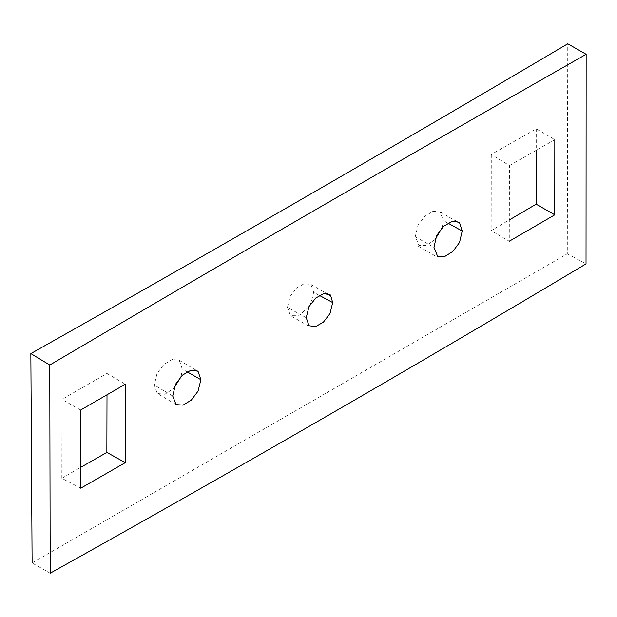 <?xml version="1.0" encoding="UTF-8"?>
<svg xmlns="http://www.w3.org/2000/svg" width="617" height="617" viewBox="0 0 617 617"><rect width="100%" height="100%" fill="white"/><g stroke="black" fill="none" stroke-linecap="round" stroke-linejoin="round"><path stroke-width="0.46" stroke-dasharray="3.08 2.31" d="M509.441 165.58L554.814 139.673L536.258 128.86L491.286 154.443L509.441 165.58L509.272 241.247L491.171 230.673L509.357 219.914M491.286 154.443L491.171 230.673M536.258 128.86L536.235 150.193M181.167 376.401L182.246 369.005L187.105 371.804M182.246 369.005L179.269 360.212L172.228 359.472L163.891 364.431L157.011 373.486L154.343 385.023L157.266 393.523L164.909 394.248L173.855 388.386M172.706 396.014L154.343 385.023M107.003 394.764L106.957 373.447L125.297 384.214M80.765 488.194L61.839 478.291L80.758 467.339M61.839 478.291L61.993 399.415L106.957 373.447M80.688 410.02L61.993 399.415M50.193 573.216L32.107 562.982L567.293 253.788L567.756 43.784M567.293 253.788L586.027 263.891M435.031 239.581L426.555 245.396L419.012 245.389L415.256 236.766L418.01 225.282L424.789 216.297L432.987 211.315L440.014 211.862L443.299 220.508L442.165 227.766M447.973 223.138L443.299 220.508M415.256 236.766L433.959 247.324M306.24 317.732L287.453 307.382L290.083 296.515L296.569 288.085L304.366 283.573L310.914 284.445L313.675 292.296L319.39 295.435M313.675 292.296L311.045 303.225M308.793 306.965L299.276 315.256L290.445 315.426L287.453 307.382M195.797 370.069L179.2 360.297M175.853 404.443L157.242 393.391M440.314 212.04L455.547 220.847M418.496 246.268L437.106 256.957M311.415 284.692L326.347 293.306M308.608 326.061L289.959 315.387"/><path stroke-width="0.93" d="M536.235 150.193L536.15 204.181L554.76 214.832L554.814 139.673M509.357 219.914L536.15 204.181M554.76 214.832L509.272 241.247M200.895 379.725L198.026 391.201L191.239 400.163L183.064 405.122L176.053 404.598L172.706 396.014L175.544 384.229L182.555 375.082L190.962 370.2L198.003 371.218L200.895 379.725L187.105 371.804M125.282 462.657L80.765 488.194L80.688 410.02L125.297 384.214L125.282 462.657L106.864 452.415L107.003 394.764M50.193 573.216L49.776 365.033C227.897 260.073 406.688 156.494 586.15 54.296L586.027 263.891C408.415 369.93 229.809 473.046 50.193 573.216M462.195 231.028L459.426 222.267L452.315 221.256L443.762 226.231L436.674 235.486L433.959 247.324L437.592 256.286L444.726 256.525L452.886 251.412L459.549 242.419L462.195 231.028L447.973 223.138M306.24 317.732L308.978 325.73L315.572 326.655L323.439 322.105L330.002 313.567L332.686 302.561L330.496 295.011L323.964 293.561L315.842 297.972L308.986 306.58L306.24 317.732M173.855 388.386L181.167 376.401M80.758 467.339L106.864 452.415M586.15 54.296L567.756 43.784C389.52 149.16 210.559 252.43 30.85 353.587L32.107 562.982M49.776 365.033L30.85 353.587M442.165 227.766L435.031 239.581M319.39 295.435L332.686 302.561M311.045 303.225L308.793 306.965M198.018 371.403L195.797 370.069M455.547 220.847L459.141 222.968M326.347 293.306L330.311 295.643"/></g></svg>
